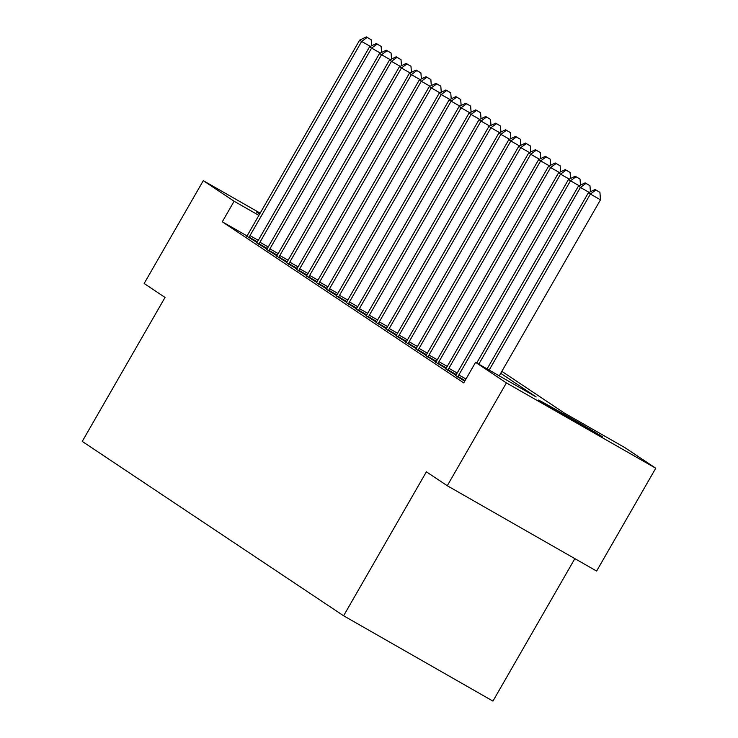 <?xml version="1.0" encoding="UTF-8"?>
<svg xmlns="http://www.w3.org/2000/svg" width="738" height="738" viewBox="0 0 738 738"><rect width="100%" height="100%" fill="white"/><g stroke="black" fill="none" stroke-linecap="round" stroke-linejoin="round"><path stroke-width="1.11" d="M539.054 400.549A37.011 0.507 -150.1 0 1 538.445 400.079A37.011 0.507 -150.1 0 1 567.55 416.232A37.011 0.507 -150.1 0 1 602.024 436.518A37.011 0.507 -150.1 0 1 602.623 436.979A37.011 0.507 -150.1 0 1 573.527 420.835A37.011 0.507 -150.1 0 1 539.054 400.549M259.656 214.029A37.011 0.507 -150.1 0 1 257.018 212.369A37.011 0.507 -150.1 0 1 256.409 211.898A37.011 0.507 -150.1 0 1 259.877 213.642M574.865 558.638L492.947 701.1L343.604 615.778L82.25 441.407L165.035 297.432L144.15 283.493L203.282 180.662L260.163 213.153M501.84 371.343L564.376 413.068L624.92 447.652L655.75 468.224L506.406 382.902L475.576 362.34L536.12 396.924L500.715 373.299M506.406 382.902L447.274 485.742L596.618 571.064L655.75 468.224M246.981 235.902L222.286 221.797L463.75 382.902L475.576 362.34M246.796 236.178L256.981 242.461M256.741 242.811L266.925 249.093M266.686 249.453L276.87 255.726M276.63 256.086L286.824 262.368M286.575 262.719L296.768 269.001M296.519 269.352L306.713 275.634M306.464 275.994L316.657 282.267M316.408 282.626L326.602 288.909M326.353 289.259L336.546 295.541M336.297 295.901L346.491 302.174M346.242 302.534L356.436 308.816M356.186 309.167L366.38 315.449M366.131 315.799L376.325 322.082M376.076 322.441L386.269 328.714M386.02 329.074L396.214 335.356M395.965 335.707L406.158 341.989M405.909 342.34L416.103 348.622M415.854 348.982L426.047 355.255M425.798 355.615L435.992 361.897M435.752 362.247L445.936 368.53M445.697 368.889L455.881 375.162M455.641 375.522L464.746 381.177M447.274 485.742L426.389 471.813L343.604 615.778M222.286 221.797L234.112 201.234L203.282 180.662M258.881 215.376L234.112 201.234M370.328 46.411L361.648 41.448L250.007 235.607A4.742 0.95 -60.3 0 0 249.176 237.175L248.918 237.728M367.155 37.435L371.186 39.741L366.362 36.9L367.155 37.435L361.648 41.448L359.655 40.12L248.014 234.278A4.742 0.95 -60.3 0 1 247.073 235.773L246.732 236.271M371.629 45.784L371.186 39.741M366.362 36.9L359.655 40.12M380.273 53.044L371.592 48.081L259.951 242.239A4.742 0.95 -60.3 0 0 259.121 243.817L258.863 244.361M377.1 44.068L381.131 46.374L376.306 43.533L377.1 44.068L371.592 48.081L369.6 46.752L257.959 240.911A4.742 0.95 -60.3 0 1 257.018 242.405L256.676 242.903M381.583 52.416L381.131 46.374M376.306 43.533L369.6 46.752M390.217 59.677L381.537 54.713L269.896 248.872A4.742 0.95 -60.3 0 0 269.066 250.45L268.807 250.994M387.044 50.701L391.075 53.007L386.251 50.175L387.044 50.701L381.537 54.713L379.544 53.394L267.903 247.544A4.742 0.95 -60.3 0 1 266.962 249.047L266.621 249.536M391.527 59.049L391.075 53.007M386.251 50.175L379.544 53.394M400.162 66.309L391.481 61.355L279.84 255.514A4.742 0.95 -60.3 0 0 279.01 257.082L278.752 257.636M396.989 57.333L401.02 59.64L396.195 56.808L396.989 57.333L391.481 61.355L389.498 60.027L277.848 254.186A4.742 0.95 -60.3 0 1 276.907 255.68L276.565 256.178M401.472 65.682L401.02 59.64M396.195 56.808L389.498 60.027M410.107 72.951L401.426 67.988L289.785 262.147A4.742 0.95 -60.3 0 0 288.955 263.715L288.696 264.269M406.933 63.975L410.974 66.282L406.14 63.44L406.933 63.975L401.426 67.988L399.442 66.66L287.792 260.818A4.742 0.95 -60.3 0 1 286.851 262.313L286.51 262.811M411.417 72.324L410.974 66.282M406.14 63.44L399.442 66.66M420.051 79.584L411.37 74.621L299.729 268.78A4.742 0.95 -60.3 0 0 298.899 270.357L298.641 270.901M416.878 70.608L420.918 72.914L416.084 70.073L416.878 70.608L411.37 74.621L409.387 73.293L297.737 267.451A4.742 0.95 -60.3 0 1 296.796 268.955L296.455 269.444M421.361 78.957L420.918 72.914M416.084 70.073L409.387 73.293M429.996 86.217L421.315 81.263L309.674 275.412A4.742 0.95 -60.3 0 0 308.844 276.99L308.585 277.534M426.822 77.241L430.863 79.547L426.029 76.715L426.822 77.241L421.315 81.263L419.332 79.935L307.681 274.093A4.742 0.95 -60.3 0 1 306.74 275.588L306.399 276.077M431.306 85.59L430.863 79.547M426.029 76.715L419.332 79.935M439.94 92.85L431.26 87.896L319.619 282.054A4.742 0.95 -60.3 0 0 318.788 283.623L318.53 284.176M436.767 83.874L440.807 86.18L435.974 83.348L436.767 83.874L431.26 87.896L429.276 86.567L317.626 280.726A4.742 0.95 -60.3 0 1 316.685 282.22L316.344 282.719M441.25 92.232L440.807 86.18M435.974 83.348L429.276 86.567M449.885 99.492L441.204 94.529L329.563 288.687A4.742 0.95 -60.3 0 0 328.733 290.265L328.475 290.809M446.711 90.516L450.752 92.822L445.918 89.981L446.711 90.516L441.204 94.529L439.221 93.2L327.571 287.359A4.742 0.95 -60.3 0 1 326.63 288.853L326.288 289.351M451.195 98.864L450.752 92.822M445.918 89.981L439.221 93.2M459.829 106.124L451.149 101.161L339.508 295.32A4.742 0.95 -60.3 0 0 338.677 296.897L338.419 297.442M456.656 97.148L460.696 99.455L455.863 96.613L456.656 97.148L451.149 101.161L449.165 99.842L337.515 293.992A4.742 0.95 -60.3 0 1 336.574 295.495L336.233 295.984M461.139 105.497L460.696 99.455M455.863 96.613L449.165 99.842M469.774 112.757L461.093 107.803L349.452 301.953A4.742 0.95 -60.3 0 0 348.622 303.53L348.364 304.084M466.601 103.781L470.641 106.087L465.807 103.255L466.601 103.781L461.093 107.803L459.11 106.475L347.46 300.634A4.742 0.95 -60.3 0 1 346.519 302.128L346.187 302.617M471.084 112.13L470.641 106.087M465.807 103.255L459.11 106.475M479.728 119.399L471.038 114.436L359.397 308.595A4.742 0.95 -60.3 0 0 358.576 310.163L358.308 310.716M476.545 110.423L480.586 112.73L475.752 109.888L476.545 110.423L471.038 114.436L469.054 113.108L357.404 307.266A4.742 0.95 -60.3 0 1 356.463 308.761L356.131 309.259M481.028 118.772L480.586 112.73M475.752 109.888L469.054 113.108M489.672 126.032L480.982 121.069L369.341 315.227A4.742 0.95 -60.3 0 0 368.52 316.805L368.253 317.349M486.49 117.056L490.53 119.362L485.696 116.521L486.49 117.056L480.982 121.069L478.999 119.741L367.349 313.899A4.742 0.95 -60.3 0 1 366.408 315.394L366.076 315.892M490.973 125.405L490.53 119.362M485.696 116.521L478.999 119.741M499.617 132.665L490.936 127.711L379.286 321.86A4.742 0.95 -60.3 0 0 378.465 323.438L378.207 323.982M496.434 123.689L500.475 125.995L495.641 123.163L496.434 123.689L490.936 127.711L488.943 126.382L377.293 320.532A4.742 0.95 -60.3 0 1 376.362 322.036L376.02 322.524M500.918 132.037L500.475 125.995M495.641 123.163L488.943 126.382M509.561 139.297L500.881 134.344L389.23 328.502A4.742 0.95 -60.3 0 0 388.409 330.07L388.151 330.624M506.379 130.322L510.419 132.628L505.585 129.796L506.379 130.322L500.881 134.344L498.888 133.015L387.247 327.174A4.742 0.95 -60.3 0 1 386.306 328.668L385.965 329.166M510.862 138.67L510.419 132.628M505.585 129.796L498.888 133.015M519.506 145.939L510.825 140.976L399.175 335.135A4.742 0.95 -60.3 0 0 398.354 336.703L398.096 337.257M516.323 136.964L520.364 139.27L515.53 136.429L516.323 136.964L510.825 140.976L508.833 139.648L397.192 333.807A4.742 0.95 -60.3 0 1 396.251 335.301L395.909 335.799M520.807 145.312L520.364 139.27M515.53 136.429L508.833 139.648M529.45 152.572L520.77 147.609L409.12 341.768A4.742 0.95 -60.3 0 0 408.298 343.345L408.04 343.89M526.268 143.596L530.308 145.903L525.474 143.061L526.268 143.596L520.77 147.609L518.777 146.281L407.136 340.439A4.742 0.95 -60.3 0 1 406.195 341.943L405.854 342.432M530.751 151.945L530.308 145.903M525.474 143.061L518.777 146.281M539.395 159.205L530.714 154.251L419.064 348.401A4.742 0.95 -60.3 0 0 418.243 349.978L417.985 350.522M536.212 150.229L540.253 152.535L535.419 149.703L536.212 150.229L530.714 154.251L528.722 152.923L417.081 347.081A4.742 0.95 -60.3 0 1 416.14 348.576L415.798 349.065M540.696 158.578L540.253 152.535M535.419 149.703L528.722 152.923M549.34 165.847L540.659 160.884L429.009 355.043A4.742 0.95 -60.3 0 0 428.188 356.611L427.929 357.164M546.166 156.871L550.197 159.177L545.364 156.336L546.166 156.871L540.659 160.884L538.666 159.556L427.025 353.714A4.742 0.95 -60.3 0 1 426.084 355.209L425.743 355.707M550.64 165.22L550.197 159.177M545.364 156.336L538.666 159.556M559.284 172.48L550.603 167.517L438.953 361.675A4.742 0.95 -60.3 0 0 438.132 363.253L437.874 363.797M556.111 163.504L560.142 165.81L555.308 162.969L556.111 163.504L550.603 167.517L548.611 166.188L436.97 360.347A4.742 0.95 -60.3 0 1 436.029 361.841L435.688 362.34M560.585 171.853L560.142 165.81M555.308 162.969L548.611 166.188M569.229 179.113L560.548 174.15L448.898 368.308A4.742 0.95 -60.3 0 0 448.077 369.886L447.818 370.43M566.055 170.137L570.087 172.443L565.253 169.611L566.055 170.137L560.548 174.15L558.555 172.83L446.914 366.98A4.742 0.95 -60.3 0 1 445.973 368.483L445.632 368.972M570.529 178.485L570.087 172.443M565.253 169.611L558.555 172.83M579.173 185.745L570.492 180.792L458.842 374.95A4.742 0.95 -60.3 0 0 458.021 376.518L457.763 377.072M576 176.769L580.031 179.076L575.197 176.244L576 176.769L570.492 180.792L568.5 179.463L456.859 373.622A4.742 0.95 -60.3 0 1 455.918 375.116L455.577 375.614M580.474 185.118L580.031 179.076M575.197 176.244L568.5 179.463M589.118 192.387L580.437 187.424L478.796 364.175M585.944 183.411L589.976 185.718L585.142 182.876L585.944 183.411L580.437 187.424L578.444 186.096L476.73 362.995M590.418 191.76L589.976 185.718M585.142 182.876L578.444 186.096M499.248 375.854L600.474 199.823L590.382 194.057L489.156 370.098M595.889 190.044L599.92 192.35L595.086 189.509L595.889 190.044L590.382 194.057L588.389 192.729L487.089 368.908M600.474 199.823L599.92 192.35M595.086 189.509L588.389 192.729M250.007 235.607L258.291 240.339M249.176 237.175L257.377 241.861M259.951 242.239L268.235 246.972M259.121 243.817L267.322 248.503M269.896 248.872L278.18 253.604M269.066 250.45L277.267 255.136M279.84 255.514L288.124 260.246M279.01 257.082L287.211 261.769M289.785 262.147L298.069 266.879M288.955 263.715L297.156 268.401M299.729 268.78L308.014 273.512M298.899 270.357L307.109 275.043M309.674 275.412L317.958 280.154M308.844 276.99L317.054 281.676M319.619 282.054L327.903 286.787M318.788 283.623L326.999 288.309M329.563 288.687L337.847 293.42M328.733 290.265L336.943 294.951M339.508 295.32L347.792 300.052M338.677 296.897L346.888 301.584M349.452 301.953L357.736 306.694M348.622 303.53L356.832 308.216M359.397 308.595L367.681 313.327M358.576 310.163L366.777 314.849M369.341 315.227L377.625 319.96M368.52 316.805L376.721 321.491M379.286 321.86L387.57 326.593M378.465 323.438L386.666 328.124M389.23 328.502L397.514 333.235M388.409 330.07L396.61 334.757M399.175 335.135L407.459 339.867M398.354 336.703L406.555 341.39M409.12 341.768L417.404 346.5M408.298 343.345L416.5 348.032M419.064 348.401L427.348 353.142M418.243 349.978L426.444 354.664M429.009 355.043L437.302 359.775M428.188 356.611L436.389 361.297M438.953 361.675L447.246 366.408M438.132 363.253L446.333 367.939M448.898 368.308L457.191 373.041M448.077 369.886L456.278 374.572M458.842 374.95L465.982 379.018M458.021 376.518L465.097 380.559"/></g></svg>
